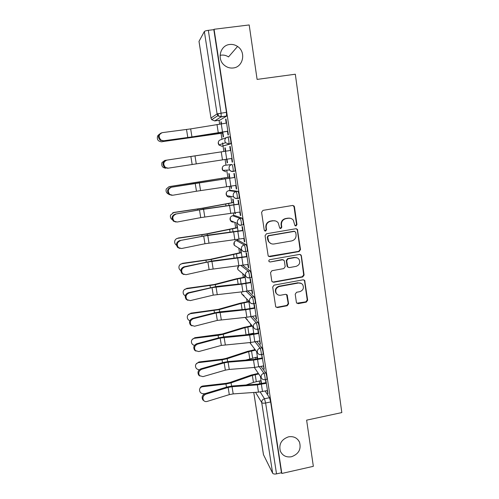 <?xml version="1.0" encoding="UTF-8"?>
<svg xmlns="http://www.w3.org/2000/svg" width="499" height="499" viewBox="0 0 499 499"><rect width="100%" height="100%" fill="white"/><g stroke="black" fill="none" stroke-linecap="round" stroke-linejoin="round"><path stroke-width="0.75" d="M295.988 225.953L296.961 224.594L294.454 206.867L294.092 206.031L292.582 205.457L262.992 210.36L261.588 212.318L264.239 230.158L265.562 231.137L266.541 229.765L266.204 227.469C266.042 224.163 267.533 222.08 270.683 221.219L273.153 220.801C275.248 220.533 276.945 221.238 278.242 222.916L279.714 228.068L280.831 228.536L281.804 227.17L281.473 224.881C281.324 221.587 282.808 219.51 285.933 218.649L288.385 218.238C290.381 217.976 292.021 218.618 293.306 220.171L294.915 225.529L295.988 225.953M295.289 225.841L296.543 224.475L294.042 206.792L292.913 205.438M264.788 230.993L266.198 229.634L265.855 227.344L266.204 227.469M280.095 228.411L281.424 227.045L281.093 224.762L281.473 224.881M288.509 436.831C281.367 439.413 278.648 444.204 280.351 451.202C282.571 455.712 286.283 457.558 291.491 456.741C298.764 454.034 301.421 449.144 299.469 442.058C297.204 437.791 293.549 436.051 288.509 436.831M229.708 44.486C220.271 45.234 216.653 59.088 224.269 65.176C226.926 67.409 229.908 68.338 233.233 67.97C243.219 67.14 246.3 51.983 237.561 46.463C235.148 44.829 232.528 44.168 229.708 44.486M237.561 46.463L228.511 56.936C226.284 55.439 223.87 54.84 221.275 55.14L220.071 55.37M246.993 251.303L247.336 251.247C247.41 248.664 246.999 246.462 246.101 244.641L238.173 240.237M242.863 224.862L243.275 224.793C243.356 222.105 242.951 219.884 242.052 218.132L234.374 215.425M238.578 198.147L239.177 198.047C239.258 195.24 238.853 193.001 237.961 191.323L230.544 190.356M296.387 302.344L296.599 302.943L298.221 303.654L306.292 302.138L307.658 300.23L304.702 280.482L303.124 279.82L274.07 285.135L272.685 287.068L275.71 306.791L277.394 307.577L287.224 305.725L288.603 303.81L287.199 295.04L285.559 294.31L280.675 295.215C278.741 295.477 277.257 294.79 276.215 293.169C275.036 289.919 276.097 287.698 279.396 286.507L298.514 282.995C300.304 282.752 301.72 283.351 302.762 284.792C304.153 288.098 303.149 290.393 299.756 291.678L296.587 292.264L295.215 294.179L296.387 302.344M214.065 29.273L249.188 24.95L257.104 79.403L295.321 74.22L341.821 412.579L306.629 420.152L313.341 466.328L281.829 473.457L214.065 29.273L213.834 29.653L208.326 30.327L221.051 113.08L221.219 116.778L214.689 120.926M299.119 251.54L300.498 249.612L297.416 229.34L295.882 228.735L266.46 233.763L265.063 235.715L268.194 255.95L269.853 256.698L299.119 251.54L298.695 251.359L300.074 249.431L297.323 229.983L296.406 228.729M301.371 255.769L304.097 275.055L302.725 276.976L273.645 282.272L271.974 281.505L271.774 280.931L270.545 272.647L271.93 270.714L283.806 268.581L285.191 266.647L284.386 261.145L284.143 260.484L282.528 259.786L270.134 261.987L268.973 261.464C268.637 260.59 268.911 259.998 269.791 259.68L299.525 254.415L301.084 255.051L303.666 274.818L304.097 275.055M265.131 391.041L269.485 397.715L264.47 398.763L265.624 403.005L276.521 473.875C274.544 474.225 273.246 474.006 272.635 473.202L263.447 454.626L253.754 392.47M218.026 113.616L218.431 116.223M219.061 120.303L219.641 124.089M221.069 133.339L221.986 139.283M222.548 142.901L223.016 145.945M223.041 146.107L223.87 151.459M225.105 159.474L225.978 165.125M226.758 170.159L227.862 177.307M229.272 186.445L229.889 190.456M230.806 196.394L231.786 202.725M233.389 213.117L233.763 215.531M234.817 222.386L235.665 227.881M237.462 239.501L237.593 240.337M238.796 248.128L239.508 252.768M242.726 273.614L243.312 277.4M246.625 298.845L247.074 301.77M250.479 323.82L250.797 325.897M251.97 333.482L252.082 334.205M254.297 348.539L254.484 349.774M255.656 357.359L255.937 359.193M258.07 373.009L258.133 373.408M259.305 380.986L259.748 383.868M281.829 473.457L281.461 472.759L276.521 473.875M226.484 116.205L219.766 120.203L214.745 120.92L211.707 119.704L217.87 115.662L221.113 116.972L226.596 116.011L221.219 116.778L217.87 115.662L217.09 113.897L204.359 31.512C204.821 31.038 206.143 30.639 208.326 30.327M199.007 41.311L210.977 118.057L198.995 41.398L204.359 31.512M222.585 133.114L223.178 136.957L223.521 136.813L222.785 132.01M227.457 131.324L228.018 135.004L228.399 134.849L225.978 119.012L225.604 119.224L226.003 119.167M231.611 158.482L232.166 162.113L232.559 162.056L230.17 146.4L229.777 146.513L230.176 146.45M225.735 151.178L225.217 147.816L224.862 147.916L225.224 147.86M226.608 159.25L227.157 162.786L227.513 162.73L226.97 159.193M227.157 162.786L227.513 162.736M232.166 162.113L232.565 162.063M235.734 185.422L236.27 188.928L236.676 188.971L234.312 173.484L233.906 173.496L234.511 177.451M229.889 178.18L229.191 173.621L228.823 173.627L229.359 177.076M230.763 186.214L231.093 188.341L231.449 188.285M231.093 188.341L231.461 188.385L231.118 186.158M236.27 188.928L236.663 188.865M239.813 212.069L240.325 215.437L240.749 215.58L238.403 200.267L237.992 200.18L238.591 204.097M234 204.846L233.12 199.151L232.746 199.07L233.27 202.488M234.873 212.886L234.985 213.628L235.341 213.566M234.985 213.628L235.372 213.759L235.229 212.823M240.325 215.437L240.718 215.375M243.843 238.422L244.335 241.659L244.772 241.903L242.458 226.752L242.027 226.571L242.626 230.451M238.06 231.224L237.013 224.413L236.626 224.244L237.144 227.631M244.335 241.659L244.728 241.597M247.828 264.482L248.309 267.601L248.752 267.932L246.462 252.949L246.026 252.669L246.612 256.517M248.309 267.601L248.689 267.533M251.777 290.262L252.232 293.256L252.687 293.674L250.423 278.854L249.974 278.486L250.554 282.297M252.232 293.256L252.613 293.181M255.675 315.761L256.118 318.63L256.586 319.142L254.34 304.484L253.879 304.022L254.459 307.802M256.118 318.63L256.492 318.555M259.536 340.985L260.434 344.329L258.22 329.833L257.746 329.284L258.32 333.026M259.954 343.736L260.335 343.661M263.353 365.942L264.245 369.254L261.75 354.508M263.759 368.574L264.133 368.493M267.133 390.623L268.019 393.904L265.736 379.552M261.052 366.403L265.693 372.896L263.902 373.258C264.788 375.404 265.212 377.543 265.162 379.664L264.932 379.714M256.848 341.509L261.856 347.803L260.06 348.159C260.946 350.242 261.364 352.388 261.314 354.596L261.071 354.646M258.981 328.966L259.237 328.903C259.299 326.614 258.881 324.456 257.983 322.435L256.174 322.778C257.06 324.805 257.478 326.964 257.422 329.253L257.166 329.303M252.469 316.366L257.983 322.435M247.853 290.979L254.066 296.793C254.964 298.745 255.376 300.916 255.313 303.298L255.033 303.348M242.851 265.368L250.105 270.863C251.003 272.753 251.415 274.937 251.346 277.413L251.041 277.469M224.918 165.288L231.935 164.502C232.49 164.252 233.557 170.228 233.152 171.3L233.008 171.488C231.598 171.644 230.463 171.145 229.615 169.978L229.047 168.531C228.929 166.379 229.896 165.038 231.935 164.502L224.918 165.288C223.003 165.78 222.105 167.034 222.217 169.042L222.747 170.402L225.922 171.812M227.769 137.069L229.634 136.795C230.182 136.383 231.268 142.546 230.837 143.662L221.955 146.269L218.874 144.96L218.244 143.456C218.125 141.423 219.03 140.169 220.957 139.676L226.353 137.605M221.519 123.814L221.2 121.731L220.857 121.924L221.219 121.875M260.728 380.693L261.152 383.444L261.488 383.375M220.857 121.924L221.157 123.864M224.862 147.916L225.373 151.228M240.468 249.188L240.98 252.513M244.448 275.043L244.772 277.132M248.39 300.629L248.527 301.502M253.411 333.201L253.529 333.956M257.091 357.072L257.378 358.931M225.604 119.224L226.203 123.134M267.514 393.143L267.888 393.069M266.716 379.352L266.953 379.302C267.009 377.175 266.585 375.042 265.693 372.896M262.867 354.29L263.116 354.24C263.173 352.032 262.755 349.886 261.856 347.803M233.008 171.488L235.029 171.007C235.447 169.934 234.38 163.959 233.819 164.215M259.112 383.999L260.409 383.793M281.461 472.759L270.651 401.951L269.485 397.715M213.834 29.653L226.452 112.312L226.596 116.011M229.777 146.513L230.388 150.473M242.077 257.316L240.867 249.438M246.051 283.114L244.859 275.379M249.98 308.638L248.814 301.059M253.872 333.887L252.725 326.471M261.607 354.533L262.137 357.983M257.715 358.862L256.598 351.614M265.443 379.608L265.917 382.677M261.52 383.575L260.434 376.502M290.299 218.275L288.385 218.238M281.093 224.762C280.937 221.475 282.422 219.404 285.54 218.55L287.985 218.138M275.305 220.889L273.153 220.801M265.855 227.344C265.699 224.045 267.183 221.968 270.327 221.107L272.785 220.695M268.618 256.411L298.695 251.359M295.726 232.328L294.429 231.361L268.612 235.79L267.639 237.156L268.774 241.672C270.065 243.5 271.812 244.267 274.026 243.986L291.634 240.93C294.734 240.063 296.213 237.998 296.069 234.736L295.726 232.328M294.747 231.355L294.429 231.361M270.795 243.506L268.425 241.51L267.645 239.42L267.289 237.006L268.262 235.647L294.017 231.23M272.254 281.86L273.284 282.016L302.294 276.733L303.666 274.818M283.351 259.86L282.141 259.586L270.134 261.987M269.198 261.726L269.784 261.782M296.057 266.379C299.531 265.056 300.51 262.711 299.007 259.343C297.953 257.952 296.549 257.372 294.803 257.609L288.048 258.806L286.663 260.74L287.698 266.896L289.314 267.589L296.057 266.379M297.148 257.852L294.803 257.609M288.066 267.289L287.062 266.023L286.27 260.534L287.649 258.607L294.391 257.409M300.941 255.582L300.223 254.446M301.24 283.407L298.514 282.995M277.113 294.26L275.853 292.888C274.675 289.645 275.735 287.43 279.022 286.239L298.096 282.74M275.891 307.053L277.026 307.259L286.838 305.413L288.21 303.498L286.576 294.454M296.805 303.211L305.856 301.839L307.222 299.93L304.527 280.9L303.966 279.895M222.947 133.065L161.196 141.81M159.131 134.35L157.64 135.89C156.692 139.508 158.04 141.467 161.682 141.766L162.156 141.785M222.934 132.977L191.604 137.113L161.682 141.766M226.602 123.078L190.662 128.898L162.318 132.634C158.595 134.374 158.189 136.888 161.102 140.182L163.672 140.774L160.385 140.381C157.528 137.25 157.852 134.755 161.358 132.896M227.856 131.268L192.602 136.907L162.948 140.974M227.837 131.168L191.947 136.913L163.672 140.774M209.886 153.642L164.801 160.435L161.969 162.599C161.214 166.067 162.58 167.932 166.055 168.207M168.986 186.707L166.279 188.99C165.624 191.416 166.441 193.157 168.731 194.205M229.721 177.07L169.18 186.67M229.715 177.02L169.623 186.551M230.781 150.417L166.891 160.117C163.292 161.788 162.824 164.246 165.475 167.483L168.232 168.163L164.745 167.602C162.1 164.371 162.574 161.926 166.161 160.26M168.232 168.163L232.004 158.42L167.496 168.282M171.419 187.293C167.932 188.909 167.402 191.304 169.828 194.485L172.741 195.246L196.475 191.223L195.209 183.383L170.677 187.356C167.202 188.965 166.672 191.354 169.092 194.523L171.943 195.296M234.904 177.388L170.677 187.356M234.917 177.444L195.209 183.383M236.127 185.36L196.475 191.223M172.704 212.836L173.939 212.424L170.564 215.063C170.04 217.053 170.646 218.618 172.38 219.772M233.644 202.557L203.024 208.214L173.509 212.624M233.626 202.426L201.983 208.258L173.939 212.424M176.484 238.74L177.794 238.291C176.309 238.566 175.317 239.414 174.812 240.836C174.376 242.676 174.943 244.154 176.509 245.265M237.53 227.775L207.16 233.975L177.794 238.291M237.499 227.569L206.112 233.95L178.212 238.017M180.326 264.395L182.035 263.69C180.507 263.971 179.503 264.844 179.029 266.316C178.654 268.138 179.26 269.585 180.844 270.639M241.373 252.731L211.252 259.455L182.035 263.69M241.329 252.45L210.198 259.361L182.434 263.335M175.891 214.165C172.511 215.736 171.937 218.082 174.157 221.2L177.201 222.03L200.735 217.626L199.481 209.873L175.137 214.146C171.768 215.711 171.194 218.051 173.415 221.163L175.96 222.043M238.984 204.035L204.16 208.994L175.137 214.146M239.002 204.178L199.481 209.873M240.2 212.006L200.735 217.626M180.314 240.736C177.033 242.277 176.415 244.572 178.461 247.629L181.605 248.514L204.952 243.743L203.711 236.071L179.553 240.637C176.278 242.171 175.667 244.466 177.706 247.51L179.964 248.465M289.189 218.075L288.266 218.206M243.013 230.388L208.345 235.104L179.553 240.637M243.044 230.613L203.711 236.071M244.229 238.354L204.952 243.743M184.686 267.015C181.493 268.531 180.844 270.782 182.74 273.776L185.965 274.706L209.118 269.579L207.896 261.987L184.686 267.015L183.919 266.84C180.732 268.35 180.089 270.595 181.979 273.583L183.963 274.562M246.999 256.449L212.487 260.933L183.919 266.84M247.042 256.76L207.896 261.987M248.215 264.414L209.118 269.579M184.225 289.763L186.227 288.821C184.661 289.102 183.657 289.994 183.208 291.503C182.89 293.4 183.582 294.834 185.291 295.82M245.177 277.425L237.343 278.947L215.3 284.667L186.227 288.821M245.121 277.07L236.245 278.804L214.239 284.511L186.614 288.391M189.015 293C185.902 294.497 185.223 296.712 186.982 299.649L190.281 300.61L213.241 295.127L212.031 287.624L189.015 293L188.235 292.757C185.135 294.248 184.462 296.456 186.214 299.381L187.955 300.361M250.941 282.228L242.221 283.694L216.585 286.476L188.235 292.757M250.997 282.621L241.734 284.156L212.031 287.624M252.157 290.193L242.907 291.728L213.241 295.127M188.154 314.838L190.375 313.684C188.778 313.965 187.767 314.875 187.35 316.416C187.081 318.437 187.898 319.884 189.813 320.757M248.939 301.864L241.154 303.442L219.304 309.611L190.375 313.684M248.876 301.44L240.056 303.236L218.244 309.386L190.749 313.179M193.294 318.705C190.256 320.19 189.558 322.366 191.192 325.242L194.541 326.234L217.321 320.402L216.123 312.979L193.294 318.705L192.508 318.387C189.483 319.865 188.784 322.036 190.412 324.905L191.953 325.872M254.839 307.727L246.169 309.212L220.639 311.75L215.287 312.68L192.508 318.387M254.914 308.201L245.701 309.748L216.123 312.979M256.056 315.692L246.862 317.239L217.321 320.402M192.103 339.613L194.841 337.704L194.485 338.278C192.857 338.565 191.847 339.495 191.448 341.06C191.248 343.275 192.24 344.734 194.435 345.427M252.413 326.103L244.928 327.687L223.265 334.293L218.1 335.365L194.485 338.278M253.754 333.139L245.876 334.835M252.039 325.66L243.83 327.419L222.198 334.006L194.841 337.704M197.523 344.129C194.56 345.607 193.843 347.753 195.365 350.572L198.764 351.577L221.356 345.408L220.171 338.066L197.523 344.129L196.731 343.742C193.774 345.208 193.057 347.348 194.579 350.161L195.945 351.096M258.694 332.958L250.08 334.455L224.65 336.756L219.323 337.692L196.731 343.742M258.781 333.5L249.625 335.066L220.171 338.066M259.917 340.911L250.772 342.476L221.356 345.408M196.051 364.102L198.889 361.981L198.546 362.623C196.899 362.91 195.882 363.846 195.508 365.43C195.415 367.963 196.662 369.416 199.257 369.778M255.507 350.161L248.664 351.676L227.188 358.712L222.055 359.823L198.546 362.623M257.428 357.003L245.558 360.11M255.126 349.649L247.56 351.352L226.116 358.369L222.329 359.186L198.889 361.981M201.708 369.279C198.808 370.751 198.078 372.865 199.506 375.628L202.937 376.645L225.348 370.146L224.176 362.879L201.708 369.279L200.91 368.817C198.016 370.283 197.286 372.397 198.714 375.148L199.931 376.059M262.511 357.908L253.947 359.423L228.617 361.494L223.321 362.442L200.91 368.817M262.611 358.531L253.504 360.11L228.099 362.174L224.176 362.879M263.728 365.861L254.64 367.439L229.266 369.441L225.348 370.146M199.993 388.309C200.486 386.993 201.453 386.226 202.893 386.001L202.569 386.713C200.897 386.999 199.887 387.941 199.531 389.544C199.531 392.251 200.941 393.661 203.742 393.767L205.089 393.617M258.707 373.944L252.363 375.423L231.068 382.883L225.972 384.024L202.569 386.713M261.071 380.625L253.448 382.384L246.175 384.972M258.32 373.371L251.253 375.042L229.995 382.471L226.228 383.313L202.893 386.001M205.85 394.16C203.012 395.626 202.263 397.715 203.611 400.429C204.509 401.477 205.663 401.814 207.066 401.446L229.297 394.628L228.137 387.436L205.85 394.16L205.045 393.63C202.214 395.089 201.465 397.173 202.806 399.88L203.91 400.759M266.291 382.596L257.771 384.13L232.54 385.964L227.282 386.931L205.045 393.63M266.397 383.294L257.341 384.885L232.041 386.719L228.137 387.436M267.501 390.549L258.47 392.139L233.195 393.904L229.297 394.628M296.543 224.475L296.961 224.594M266.198 229.634L266.541 229.765M281.424 227.045L281.804 227.17M236.439 240.537L244.254 244.959C245.146 246.787 245.552 248.989 245.489 251.565L245.146 251.627M238.279 240.225L236.545 240.518C234.667 241.036 233.782 242.271 233.894 244.223L234.237 245.252L236.819 246.88M232.634 215.718L240.194 218.443C241.079 220.196 241.491 222.417 241.422 225.105L241.242 225.274C239.745 225.448 238.584 224.899 237.761 223.621L237.343 222.423C237.225 220.321 238.179 218.992 240.194 218.443L242.052 218.132M234.449 215.412L232.709 215.705C230.819 216.217 229.933 217.458 230.039 219.423L230.438 220.546C231.205 221.737 232.291 222.255 233.7 222.092L233.501 221.837M228.792 190.637L236.089 191.622C236.975 193.306 237.381 195.546 237.306 198.346L237.15 198.527C235.69 198.696 234.536 198.165 233.7 196.943L233.22 195.627C233.102 193.5 234.056 192.165 236.089 191.622L237.961 191.323M230.582 190.35L228.835 190.624C226.933 191.129 226.041 192.377 226.147 194.367L226.602 195.596C227.388 196.743 228.467 197.236 229.833 197.08L229.359 196.119M260.216 391.964L264.47 398.763C262.536 399.362 261.626 400.641 261.726 402.606L255.538 392.345M253.779 392.47L263.503 454.807M272.635 473.202L261.726 402.606C262.312 403.217 263.615 403.348 265.624 403.005L270.651 401.951M210.952 118.088L211.707 119.704L210.977 118.057L217.09 113.897L226.452 112.312M259.318 366.746L263.902 373.258C261.963 373.851 261.039 375.136 261.139 377.119L261.357 377.868C262.193 379.352 263.46 379.951 265.162 379.664L266.953 379.302M255.108 341.846L260.06 348.159C258.108 348.745 257.178 350.036 257.284 352.038L257.521 352.843C258.357 354.29 259.623 354.876 261.314 354.596L263.116 354.24M250.735 316.697L256.174 322.778C254.209 323.358 253.274 324.662 253.38 326.683L253.642 327.544C254.49 328.96 255.75 329.527 257.422 329.253L259.237 328.903M246.113 291.291L252.244 297.13C253.13 299.088 253.548 301.259 253.486 303.635L253.211 303.691M254.066 296.793L252.244 297.13C250.267 297.697 249.332 299.007 249.438 301.047L249.731 301.976C250.585 303.355 251.839 303.91 253.486 303.635L255.313 303.298M241.086 265.649L248.271 271.188C249.157 273.084 249.575 275.267 249.512 277.743L249.213 277.8M250.105 270.863L248.271 271.188C246.281 271.755 245.34 273.065 245.452 275.13L245.776 276.14C246.643 277.469 247.884 278.005 249.512 277.743L251.346 277.413M246.101 244.641L244.254 244.959C242.252 245.52 241.304 246.837 241.416 248.92L241.784 250.018C242.657 251.309 243.892 251.827 245.489 251.565L247.336 251.247M239.015 198.228L237.206 198.521M230.706 143.855L221.974 146.269M227.737 137.075C228.28 136.664 229.359 142.826 228.941 143.943L225.504 142.733L224.831 141.123C224.712 138.947 225.679 137.599 227.737 137.075M245.29 251.714C243.755 251.901 242.589 251.334 241.784 250.018L234.237 245.252L234.312 242.059M249.294 277.868C247.735 278.062 246.562 277.481 245.776 276.14L238.011 269.709L237.705 268.761L238.628 265.967M239.882 271.256L238.011 269.709C237.399 268.462 237.536 267.289 238.422 266.192M253.255 303.729C251.677 303.935 250.498 303.348 249.731 301.976L241.747 293.923L241.516 291.878M244.005 295.589L241.747 293.923L241.466 291.884M247.242 319.479L245.452 317.9L253.642 327.544M250.567 343.1L249.774 342.564M285.54 218.55L285.933 218.649M270.327 221.107L270.683 221.219M294.042 206.792L294.454 206.867M269.504 256.498L269.853 256.698M297.323 229.983L297.741 230.114M300.074 249.431L300.498 249.612M268.262 235.647L268.612 235.79M267.289 237.006L267.639 237.156M267.645 239.42L267.994 239.57M302.294 276.733L302.725 276.976M273.284 282.016L273.645 282.272M282.141 259.586L282.528 259.786M287.649 258.607L288.048 258.806M286.27 260.534L286.663 260.74M287.062 266.023L287.455 266.241M279.022 286.239L279.396 286.507M287.019 295.346L287.412 295.633M288.21 303.498L288.603 303.81M286.838 305.413L287.224 305.725M277.026 307.259L277.394 307.577M304.527 280.9L304.958 281.149M307.222 299.93L307.658 300.23M305.856 301.839L306.292 302.138M297.803 303.348L298.221 303.654M217.701 132.803L217.845 133.72M214.664 133.295L214.795 134.144M222.504 131.954L221.257 123.852M191.947 136.913L190.662 128.898M218.256 132.609L216.996 124.513M187.811 137.531L186.514 129.509M224.693 177.856L224.862 178.941M193.462 183.027L193.556 183.595M198.839 182.172L198.933 182.746M221.675 178.343L221.837 179.384M226.708 159.225L225.473 151.216M196.275 163.897L195.009 155.975M222.479 159.873L221.238 151.864M192.165 164.527L190.886 156.599M230.862 186.196L229.64 178.274M200.561 190.587L199.307 182.746M226.658 186.832L225.429 178.916M228.648 203.367L228.991 205.594M197.679 209.106L197.829 210.023M203.024 208.214L203.168 209.137M225.654 203.898L225.985 206.006M232.559 228.617L233.077 231.954M201.852 234.904L202.058 236.158M207.16 233.975L207.359 235.235M229.59 229.178L230.083 232.334M236.432 253.592L237.125 258.027M205.981 260.422L206.237 262.012M211.252 259.455L211.507 261.058M233.488 254.191L234.137 258.376M234.973 212.867L233.763 205.033M204.796 216.978L203.555 209.224M230.788 213.491L229.571 205.663M239.033 239.246L237.842 231.499M208.987 243.082L207.759 235.416M234.873 239.863L233.669 232.116M243.05 265.331L241.872 257.671M213.129 268.905L211.913 261.32M238.915 265.936L237.724 258.276M240.269 278.311L241.123 283.812M210.067 285.671L210.372 287.586M215.3 284.667L215.612 286.594M237.343 278.947L238.148 284.137M247.03 291.135L245.864 283.551M217.233 294.447L216.03 286.944M242.907 291.728L241.734 284.156M244.061 302.774L245.078 309.318M214.102 310.652L214.464 312.885M219.304 309.611L219.666 311.863M241.154 303.442L242.115 309.617M250.96 316.653L249.806 309.155M221.288 319.709L220.096 312.293M246.862 317.239L245.701 309.748M247.816 326.982L248.914 334.074M218.1 335.365L218.512 337.91M223.265 334.293L223.677 336.856M244.928 327.687L246.038 334.785M254.852 341.902L253.704 334.486M225.298 344.709L224.12 337.368M250.772 342.476L249.625 335.066M251.527 350.94L252.619 357.958M222.055 359.823L222.517 362.673M227.188 358.712L227.65 361.588M248.664 351.676L249.762 358.706M258.694 366.877L257.565 359.536M229.266 369.441L228.099 362.174M254.64 367.439L253.504 360.11M255.207 374.655L256.286 381.604M225.972 384.024L226.477 387.174M231.068 382.883L231.58 386.058M252.363 375.423L253.448 382.384M262.505 391.584L261.382 384.324M233.195 393.904L232.041 386.719M258.47 392.139L257.341 384.885M230.837 143.662L228.941 143.943L225.504 142.733L218.874 144.96L218.275 142.221M235.029 171.007L233.152 171.3C231.692 171.531 230.513 171.088 229.615 169.978L222.747 170.402L222.292 167.658M239.177 198.047L237.306 198.346C235.796 198.59 234.592 198.122 233.7 196.943L226.602 195.596L226.29 192.782M243.275 224.793L241.422 225.105C239.863 225.355 238.647 224.862 237.761 223.621L230.438 220.546L230.288 217.589M257.521 352.843L249.812 342.557M261.357 377.868L254.328 367.464M297.884 439.638L299.469 442.058M293.68 205.962L294.092 206.031M296.999 229.209L297.416 229.34M268.425 241.51L268.774 241.672M287.305 266.678L287.698 266.896M300.66 254.858L301.084 255.051M275.853 292.888L276.215 293.169M286.813 294.753L287.199 295.04M304.271 280.226L304.702 280.482M161.102 140.182L160.385 140.381M165.475 167.483L164.745 167.602M169.828 194.485L169.092 194.523M174.157 221.2L173.415 221.163M178.461 247.629L177.706 247.51M182.74 273.776L181.979 273.583M186.982 299.649L186.214 299.381M191.192 325.242L190.412 324.905M195.365 350.572L194.579 350.161M199.506 375.628L198.714 375.148M203.611 400.429L202.806 399.88"/></g></svg>
